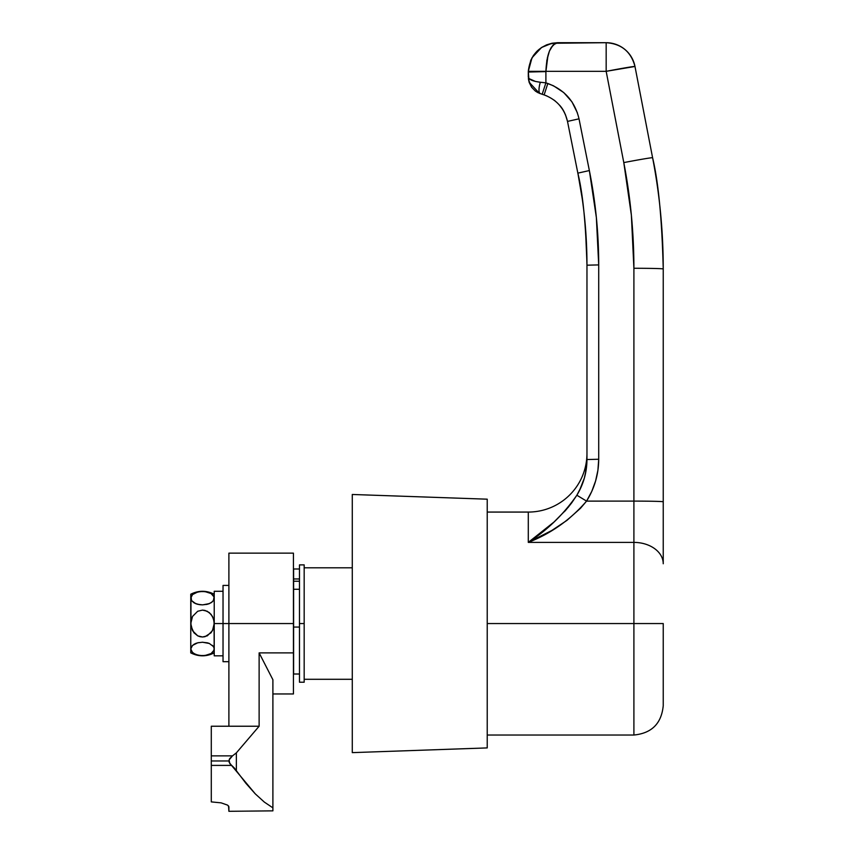 <?xml version="1.0" encoding="UTF-8"?>
<svg xmlns="http://www.w3.org/2000/svg" width="854" height="854" viewBox="0 0 854 854"><rect width="100%" height="100%" fill="white"/><g stroke="black" fill="none" stroke-linecap="round" stroke-linejoin="round"><path stroke-width="1.28" d="M352.286 752.63L487.228 747.912L487.228 499.184L352.286 494.477L352.286 752.63L352.286 494.477L487.228 499.184L487.228 747.912L352.286 752.63M304.173 679.293L352.286 679.293L304.173 679.293M352.286 567.814L304.173 567.814L352.286 567.814M633.903 623.548L633.903 735.027L633.903 623.548L663.238 623.548L663.238 705.692L663.238 623.548L487.228 623.548L633.903 623.548L633.903 542.397L633.903 735.027C651.719 733.287 661.498 723.509 663.238 705.692M596.359 217.503L598.707 264.911L596.359 217.503L589.356 170.554L579.012 118.823C574.891 101.509 564.494 89.734 547.83 83.5L553.541 85.827L545.898 82.849L545.898 71.33L606.169 71.33L623.794 162.591L631.373 215.187L633.903 268.273L633.903 542.397A29.335 21.35 0 0 1 663.238 563.757L663.238 268.978C661.967 219.222 658.423 182.148 652.595 157.734C658.423 182.148 661.967 219.222 663.238 268.978L663.238 563.757A29.335 21.35 180 0 0 633.903 542.397L528.295 542.397L528.295 512.069A58.67 58.67 0 0 0 586.965 453.399A58.67 58.67 0 0 1 528.295 512.069L528.295 542.397L551.844 530.462L566.885 520.417L580.528 508.247L586.57 501.106L591.79 491.36L586.57 501.106L633.903 501.106L586.559 501.117M586.965 459.537L586.303 468.889L584.371 478.026L581.19 486.887L576.856 495.235L571.721 502.825L566.127 509.731L553.99 522.04L528.295 542.397C551.097 533.462 570.515 519.702 586.57 501.106L576.856 495.235C563.48 514.439 547.297 530.163 528.295 542.397L633.903 542.397L633.903 501.106A29.335 0.705 0 0 1 663.238 501.81A29.335 0.705 180 0 0 633.903 501.106L633.903 268.273A29.335 0.705 -0 0 1 663.238 268.978A29.335 0.705 180 0 0 633.903 268.273C633.892 232.726 630.53 197.498 623.794 162.591A29.335 0.694 -10.9 0 1 652.595 157.734L634.981 66.473A29.335 0.694 169.1 0 0 606.169 71.33L623.794 162.591A29.335 0.694 169.1 0 1 652.595 157.734L634.981 66.473C631.042 51.688 621.434 43.767 606.169 42.7L555.378 43.244L551.204 47.493L549.432 51.048L546.87 60.324L545.898 71.33L606.169 71.33L634.981 66.473A29.335 29.335 0 0 0 606.169 42.7L606.169 71.33L606.169 42.7L557.63 42.7L551.994 43.244L546.571 44.867L551.994 43.244L557.63 42.7C540.144 44.344 530.366 53.887 528.306 71.33L530.74 60.324L528.306 71.33L529.106 82.23L539.429 93.321L544.115 94.911C556.616 99.587 564.419 108.415 567.504 121.407L577.848 173.138C582.844 193.324 585.876 224.004 586.965 265.188L586.965 459.537C586.869 472.358 583.495 484.261 576.856 495.235L586.57 501.106C594.565 488.221 598.611 474.269 598.707 459.249L598.707 264.911L586.965 265.188L586.965 459.537L598.707 459.249L586.965 459.537L585.364 474.098M663.238 623.548L663.238 705.297M553.541 85.827L563.8 92.616L553.541 85.827M595.58 481.037L591.769 491.392L595.601 480.962L597.917 470.234L598.707 459.249L598.707 264.911C598.697 233.153 595.58 201.704 589.356 170.554L577.848 173.138C583.922 203.53 586.965 234.209 586.965 265.188L598.707 264.911M577.411 112.867L571.945 101.84L563.8 92.616M586.965 263.021L585.364 226.417M582.182 198.363L577.998 173.853M553.221 522.733L554.289 521.762M564.43 511.642L566.383 509.432M567.91 507.65L571.721 502.825M663.238 268.978C663.238 231.562 659.683 194.477 652.595 157.734M559.381 105.01C563.042 108.789 565.743 114.255 567.504 121.407L577.848 173.138L589.356 170.554L579.012 118.823L567.504 121.407L579.012 118.823M545.343 95.349L547.094 96.054M553.99 100.057L555.185 100.985M567.462 121.204L565.412 114.596M562.797 109.59L559.466 105.117M547.83 83.5L544.115 94.911L547.83 83.5L545.898 82.849L542.183 94.271L544.115 94.911M579.514 490.442L584.349 478.101M549.432 51.048L553.211 44.867L557.63 42.7L552.047 43.234M543.539 82.592L545.898 82.849L545.898 71.608L528.295 72.035L545.898 71.608L547.98 55.371M530.74 60.324L533.494 55.371L537.145 51.048L541.553 47.493L546.571 44.867M537.796 92.574L542.183 94.271L545.898 82.849L540.336 82.251C532.779 81.29 528.765 79.529 528.295 76.956L528.306 71.33L545.898 71.33L528.306 71.33L532.01 57.752L541.553 47.493M541.617 47.461L551.994 43.244M549.357 51.251L547.339 57.976M531.615 80.212L529.149 78.664L535.469 81.45L531.615 80.212M539.376 93.299L540.336 93.652A11.732 3.619 -71.6 0 1 540.336 82.251L535.469 81.45L540.336 82.251A11.732 3.619 108.4 0 0 540.336 93.652L540.112 93.577M528.359 78.472L529.149 82.358L531.615 87.247L528.509 79.689M531.615 87.247L535.33 91.026M535.458 91.122L537.732 92.542M528.295 76.956L529.149 78.664M540.336 82.251L545.898 82.849M528.295 72.035L545.898 71.608M545.898 71.33C546.731 53.887 550.638 44.344 557.63 42.7M304.173 682.218L304.173 564.878L304.173 623.548L299.476 623.548L299.476 564.878L299.476 682.218L304.173 682.218L304.173 623.548L299.476 623.548L299.476 682.218M223.033 661.69L223.033 585.417L223.033 623.548L214.226 623.548L228.893 623.548L223.033 623.548L223.033 661.69L228.893 661.69M197.701 604.29L200.028 604.717L195.651 603.618L191.542 600.575L190.762 594.213L190.762 598.142L192.524 594.587L195.619 592.687L199.996 591.576L204.907 591.566L211.066 593.541L214.034 596.903L213.447 600.575L211.087 602.743L207.287 604.29L202.494 604.867L197.722 604.29L193.901 602.743L191.542 600.575L190.762 598.142L190.762 623.548L192.524 616.428L197.69 611.272L202.462 610.108L204.917 610.396L209.326 612.596L212.454 616.407L214.034 621.082L214.226 655.819L223.033 655.819M214.023 650.214L211.109 653.545L204.992 655.53L200.082 655.541L195.662 654.442L192.534 652.531L190.762 648.955L190.762 652.883C198.576 656.79 206.401 656.79 214.226 652.883M214.226 648.955L213.447 651.389L211.109 653.545L207.308 655.093L202.537 655.68L197.754 655.114L193.911 653.566L191.542 651.389L190.762 648.955L191.542 646.521L193.89 644.364L197.712 642.806L202.494 642.229L197.722 642.806L202.494 642.229L209.337 643.478L213.447 646.521L212.465 645.389L214.034 647.727L214.044 650.14M208.024 643.019L207.394 642.838M202.697 642.24L209.347 643.489M198.459 642.635L197.84 642.774M196.676 643.105L195.779 643.425M213.479 618.787L214.226 623.548L214.226 591.278L214.226 623.548L213.447 628.405L211.098 632.729L205.003 636.689L202.547 636.999L197.754 635.867L192.534 630.711L190.762 623.548L190.762 648.955L192.524 645.389L197.712 642.806M214.226 655.819L214.226 623.548L212.475 630.668L207.308 635.824L202.547 636.999L200.082 636.71L197.754 635.867L193.922 632.761L190.954 626.025L190.944 596.957M211.098 614.378L207.244 611.24L202.462 610.108L197.69 611.272L192.524 616.428L190.762 623.548L190.762 652.883M193.89 602.743L195.641 603.618M196.954 604.077L197.584 604.258M202.291 604.867L207.276 604.29M206.519 604.461L207.148 604.322M208.312 603.991L209.209 603.671M209.337 603.618L212.465 601.707L214.034 599.369L212.465 601.707L209.358 603.607L202.697 604.867M212.465 594.587L214.034 596.903L214.034 599.369M211.087 593.551L212.454 594.565M192.534 594.565L197.68 592.003L202.451 591.427L207.234 591.993L211.066 593.541M192.502 594.597L190.954 596.914M195.779 603.671L196.623 603.981M200.017 604.717L202.494 604.867L200.017 604.717M211.077 614.346L213.436 618.68M202.291 642.24L207.287 642.816M213.447 646.521L214.034 647.727L213.447 646.521M209.209 643.425L208.365 643.126M195.651 643.478L193.901 644.364M190.954 647.727L190.762 648.955M232.48 755.875L211.29 755.875L211.29 760.967L228.947 760.967L229.587 758.715L232.48 755.875L229.075 759.964L229.811 763.583L234.22 767.863L245.92 783.331L255.282 793.868L264.345 802.098L272.896 807.841L272.896 679.731L259.125 652.883L259.125 726.231L236.355 752.876L236.355 770.5L236.355 752.876L232.48 755.875L211.29 755.875L211.29 801.895L221.165 802.867L227.58 805.119L228.893 806.752L228.893 811.3L272.896 810.852L272.896 679.731L259.125 652.883L293.434 652.883L293.434 693.96L272.896 693.96L293.434 693.96L293.434 652.883L259.125 652.883L259.125 726.231L228.893 726.231L228.893 623.548L228.893 726.231L259.125 726.231L236.355 752.876L232.48 755.875M211.29 726.231L211.29 755.875L211.29 726.231L228.893 726.231L211.29 726.231M228.893 553.146L228.893 623.548L293.434 623.548L293.434 652.883L293.434 553.146L228.893 553.146L228.893 623.548L293.434 623.548L293.434 553.146M228.552 805.941L228.893 811.3L272.896 810.852L272.896 807.841L264.345 802.098L255.282 793.868L231.519 765.397L211.29 765.397L211.29 801.895L221.165 802.867L227.58 805.119M229.192 762.366L228.947 760.967L211.29 760.967L211.29 765.397L231.519 765.397L229.192 762.366M293.605 674.009L293.605 589.271L299.476 589.271L293.605 589.271L293.605 581.232L299.476 581.232L293.605 581.232L293.605 568.988L299.476 568.988L293.605 568.988L293.605 627.071L299.476 627.071L293.605 627.071L293.605 674.009L299.476 674.009M293.605 578.959L299.476 578.959L293.605 578.959M487.228 735.027L633.903 735.027M487.228 512.069L528.295 512.069M299.476 564.878L304.173 564.878M190.762 594.213C198.576 590.317 206.401 590.317 214.226 594.213M214.226 591.278L223.033 591.278M223.033 585.417L228.893 585.417"/></g></svg>
